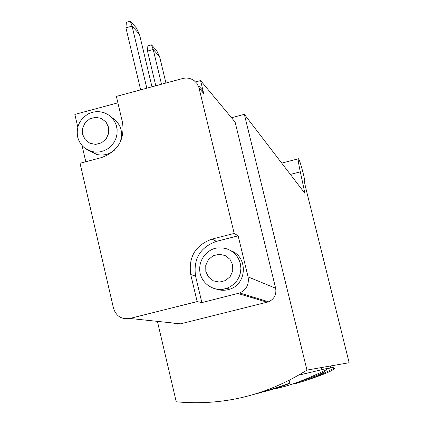 <?xml version="1.0" encoding="UTF-8"?>
<svg xmlns="http://www.w3.org/2000/svg" width="424" height="424" viewBox="0 0 424 424"><rect width="100%" height="100%" fill="white"/><g stroke="black" fill="none" stroke-linecap="round" stroke-linejoin="round"><path stroke-width="0.64" d="M157.415 321.366L176.246 401.798C222.86 406.038 266.431 395.47 306.96 370.094L244.346 114.337L231.52 117.74M244.346 114.337L304.951 193.445L300.303 171.842C298.411 162.927 297.807 158.565 298.491 158.751L298.894 159.276C299.906 161.343 301.501 166.659 303.674 175.223L304.973 181.589L304.501 180.958C304.262 181.175 304.75 183.778 305.964 188.765L349.143 362.721L306.96 370.094M293.588 384.049C316.267 378.484 335.283 367.211 335.071 367.921C333.556 370.645 321.609 375.51 299.238 382.522M274.694 388.819C301.623 383.503 327.058 368.774 326.628 369.659C324.996 372.685 311.926 378.007 287.419 385.623M256.175 393.896C276.278 387.896 287.488 384.245 289.799 382.941C288.686 384.261 279.708 387.319 262.853 392.115M251.808 395.036L256.144 393.753M151.967 86.803L139.475 34.318L136.252 27.814L130.322 21.2L126.368 22.292L125.933 27.82L140.641 89.862M130.322 21.2L132.071 26.129L125.933 27.82M146.815 88.192L132.071 26.129L139.475 34.318M165.932 83.035L159.604 56.578L156.642 50.573L151.532 44.87L147.854 45.877L147.515 51.071L155.788 85.77M151.532 44.87L153.218 49.513L147.515 51.071M159.604 56.578L153.218 49.513L161.507 84.228M197.149 301.591L201.861 302.588L239.735 292.984C246.477 289.687 249.259 284.329 248.077 276.899L238.14 235.823L234.196 233.417L198.904 87.482L196.89 83.406L194.16 80.65C190.694 78.196 186.867 77.481 182.67 78.514L116.377 96.407L122.541 122.631C124.804 139.83 117.803 151.474 101.543 157.569L80.03 163.272L113.515 308.301C116.197 316.267 121.646 319.648 129.861 318.461L197.149 301.591L190.721 274.535C188.33 256.944 195.443 245.125 212.058 239.072L234.196 233.417M173.087 323.019L176.808 324.09L180.131 323.941L268.599 301.819C274.296 299.042 276.644 294.516 275.637 288.241L235.092 122.033L200.568 80.571L195.607 81.906M198.872 86.157L201.914 89.379L203.69 93.471L200.568 80.571M117.888 102.836L74.857 114.427L77.778 127.052M82.055 145.538L85.802 161.74M89.363 150.743L96.593 154.426C103.159 155.937 109.127 154.511 114.491 150.144M119.944 142.761C123.644 131.896 120.835 123.426 111.512 117.363M215.933 288.951C220.496 290.647 225.102 290.721 229.75 289.179C247.118 284.075 248.072 256.875 231.149 250.828M201.861 302.588L195.554 276.088C193.206 258.857 200.176 247.282 216.452 241.357L238.14 235.823M326.448 368.912L334.833 366.961L335.071 367.921M298.634 375.176L326.374 368.604L326.634 369.659M238.076 293.514L267.194 302.264M248.077 276.899L275.637 288.241M203.69 93.471L199.068 88.113M129.861 318.461L180.677 323.819M216.452 241.357L212.058 239.072M195.554 276.088L190.721 274.535M209.498 286.412C214.973 289.603 220.745 290.223 226.814 288.267L230.709 286.449L234.154 283.863L237.005 280.614L239.136 276.851L240.45 272.733L240.896 268.434L240.456 264.147L239.147 260.05L237.032 256.324L234.191 253.123L230.757 250.595L226.877 248.84L222.717 247.929L218.45 247.907C208.847 247.971 197.139 259.122 200.176 273.581C203.472 286.688 217.613 292.11 226.814 288.267L229.75 289.179M205.826 271.561L208.55 277.089L213.394 280.858L219.399 282.114L225.377 280.609L230.142 276.634L232.739 270.978L232.659 264.772L229.914 259.244L225.054 255.492L219.049 254.252L213.087 255.767L208.343 259.737L205.751 265.371L205.826 271.561M84.731 148.061L91.759 151.548L95.983 152.163L100.265 151.845L104.41 150.605L108.226 148.506L111.538 145.639L114.189 142.135L116.054 138.16L117.05 133.899L117.13 129.548L116.287 125.308L114.57 121.37L112.053 117.93L108.857 115.132L105.126 113.113C99.529 110.977 93.99 111.205 88.51 113.796C79.67 119.08 76.039 126.781 77.618 136.899C79.654 144.399 84.365 149.28 91.759 151.548L96.593 154.426M82.595 134.318L85.198 139.655L89.867 143.259L95.676 144.399L101.474 142.856L106.111 138.929L108.666 133.396L108.623 127.354L106.005 122.011L101.325 118.423L95.522 117.3L89.734 118.853L85.113 122.775L82.563 128.292L82.595 134.318M304.941 181.552L304.459 181.673M300.303 171.842L290.371 174.418M239.735 292.984L268.599 301.819M304.973 181.589L304.464 181.721M298.295 158.804L281.716 163.123M330.815 367.878L330.349 366.002M321.975 369.606L321.466 367.555M289.804 382.941L289.173 380.328M252.879 297.966L252.63 296.933M218.429 289.73L218.328 289.306"/></g></svg>
